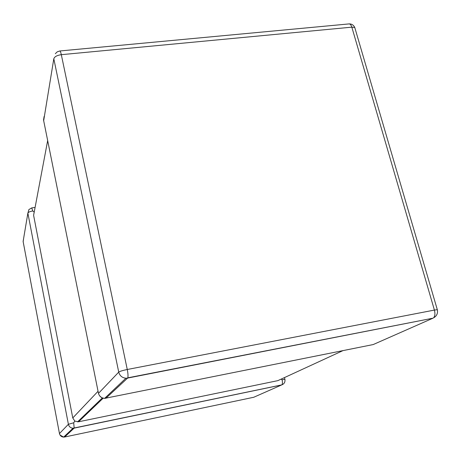 <?xml version="1.0" encoding="UTF-8"?>
<svg xmlns="http://www.w3.org/2000/svg" width="461" height="461" viewBox="0 0 461 461"><rect width="100%" height="100%" fill="white"/><g stroke="black" fill="none" stroke-linecap="round" stroke-linejoin="round"><path stroke-width="0.69" d="M34.229 212.025L32.766 210.971C29.936 211.461 28.311 212.181 27.873 213.132L23.113 241.466L59.457 433.547L68.395 424.287L73.702 422.795L74.82 421.106L72.769 417.943L33.607 215.327L34.097 212.475M103.114 398.246L78.526 421.798L277.827 380.648L342.875 350.66M281.7 384.935L74.135 428.131L64.649 437.011L253.757 397.261L281.809 384.872C282.547 384.076 282.633 382.376 282.069 379.772L281.101 379.138M279.47 379.893L277.827 380.648M78.526 421.798L74.82 421.106M284.95 379.501L284.921 379.345C285.296 382.036 284.264 383.875 281.809 384.872L73.028 428.229C70.568 428.004 69.023 426.69 68.395 424.287L27.873 213.132L28.916 209.548L31.751 207.905L32.766 210.971M59.469 433.605L59.457 433.547C60.022 435.72 61.422 436.907 63.647 437.109L73.028 428.229L74.169 428.079L73.702 422.795M98.475 393.366L118.736 372.119L53.81 58.76L43.674 120.701M44.123 116.408L43.53 119.964L98.435 393.158C99.294 396.327 101.345 398.068 104.589 398.39L373.214 344.557L433.012 318.176L127.605 378.083L105.834 398.304M53.81 58.76C54.577 56.651 57.078 55.291 61.313 54.68L127.265 369.497L434.412 310.074L351.829 27.159L61.313 54.68C60.789 52.277 60.293 51.044 59.826 50.975L57.291 51.811L55.32 53.689M72.769 417.943L98.055 391.268M47.667 140.553L33.607 215.327M437.472 310.236L354.763 27.493C353.558 25.009 351.651 23.816 349.046 23.914C350.216 23.909 351.144 24.992 351.829 27.159L354.763 27.493L355.333 29.441M437.351 309.677L434.412 310.074C435.311 313.705 435.005 316.309 433.49 317.883C436.711 316.137 438.002 313.399 437.351 309.677M433.012 318.176L127.766 377.83C128.221 376.326 128.054 373.548 127.265 369.497C122.718 370.437 119.877 371.312 118.736 372.119C119.756 375.79 122.153 377.824 125.916 378.216L127.605 378.083L125.916 378.216L104.589 398.39L101.927 397.826L99.835 396.08M64.281 436.504L64.649 437.011L63.647 437.109L60.028 435.023M23.159 241.702L23.551 238.879M284.477 377.582L284.921 379.345L282.069 379.772M349.046 23.914L59.826 50.975M35.088 207.438L31.751 207.905M102.29 397.987L77.54 421.901"/></g></svg>
